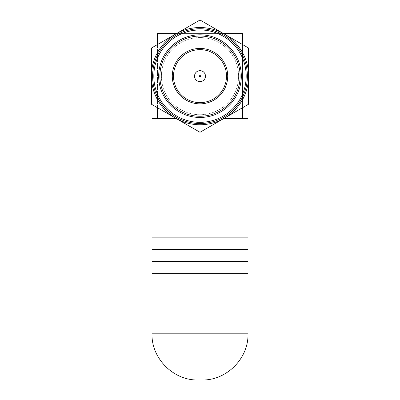 <?xml version="1.0" encoding="UTF-8"?>
<svg xmlns="http://www.w3.org/2000/svg" width="400" height="400" viewBox="0 0 400 400"><rect width="100%" height="100%" fill="white"/><g stroke="black" fill="none" stroke-linecap="round" stroke-linejoin="round"><path stroke-width="0.3" stroke-dasharray="2 1.5" d="M175.69 118.245A48.62 48.62 0 0 0 248.62 76.14A48.62 48.62 0 0 0 175.69 34.035A48.62 48.62 0 0 0 175.69 118.245L151.38 104.21L151.38 48.07L200 20L248.62 48.07L248.62 104.21L200 132.28L175.69 118.245M223.555 118.68L248.01 118.68M248.01 237.16L151.99 237.16M238.945 249.315L155.03 249.315L238.945 249.315M161.055 237.16L244.97 237.16L161.055 237.16M161.41 76.14A38.59 38.59 0 0 0 200 114.73A38.59 38.59 0 0 0 238.59 76.14A38.59 38.59 0 0 1 200 114.73A38.59 38.59 0 0 1 161.41 76.14A38.59 38.59 0 0 1 200 37.55A38.59 38.59 0 0 1 238.59 76.14A38.59 38.59 0 0 0 200 37.55A38.59 38.59 0 0 0 161.41 76.14M248.01 249.315L151.99 249.315M248.01 261.47L151.99 261.47M238.945 273.62L155.03 273.62L238.945 273.62M161.055 261.47L244.97 261.47L161.055 261.47M248.01 273.62L151.99 273.62M247.4 76.14A47.4 47.4 0 0 1 200 123.54A47.4 47.4 0 0 1 152.6 76.14A47.4 47.4 0 0 1 200 28.735A47.4 47.4 0 0 1 247.4 76.14M240.11 76.14A40.11 40.11 0 0 0 200 36.03A40.11 40.11 0 0 0 159.89 76.14A40.11 40.11 0 0 0 200 116.25A40.11 40.11 0 0 0 240.11 76.14M227.71 76.14A27.71 27.71 0 0 1 200 103.85A27.71 27.71 0 0 1 172.29 76.14A27.71 27.71 0 0 1 200 48.425A27.71 27.71 0 0 1 227.71 76.14M205.47 76.14A5.47 5.47 0 0 1 200 81.61A5.47 5.47 0 0 1 194.53 76.14A5.47 5.47 0 0 1 200 70.67A5.47 5.47 0 0 1 205.47 76.14M151.99 118.68L176.445 118.68M242.54 44.56L242.54 107.715M176.445 33.6L223.555 33.6M157.46 107.715L157.46 44.56M242.54 118.68L242.54 33.6L157.46 33.6L157.46 118.68M201.58 380L198.42 380M248.01 333.815L151.99 333.815"/><path stroke-width="0.6" d="M200 132.28L151.38 104.21L151.38 48.07L200 20L248.62 48.07L248.62 104.21L200 132.28M200 124.755A48.62 48.62 0 0 1 175.69 34.035A48.62 48.62 0 0 1 248.62 76.14A48.62 48.62 0 0 1 200 124.755M176.445 118.68L151.99 118.68L151.99 237.16L248.01 237.16L248.01 118.68L223.555 118.68M241.58 249.315L248.01 249.315L248.01 261.47L151.99 261.47L151.99 249.315L241.58 249.315M248.01 333.815L151.99 333.815L151.99 273.62L248.01 273.62L248.01 333.815C248.645 358.495 226.5 380.635 201.825 380L201.825 380M247.4 76.14A47.4 47.4 0 0 1 200 123.54A47.4 47.4 0 0 1 152.6 76.14A47.4 47.4 0 0 1 200 28.735A47.4 47.4 0 0 1 247.4 76.14M198.42 380L201.58 380M246.185 76.14A46.185 46.185 0 0 1 200 122.325A46.185 46.185 0 0 1 153.815 76.14A46.185 46.185 0 0 1 200 29.95A46.185 46.185 0 0 1 246.185 76.14M158.675 76.14A41.325 41.325 0 0 1 200 34.815A41.325 41.325 0 0 1 241.325 76.14A41.325 41.325 0 0 1 200 117.465A41.325 41.325 0 0 1 158.675 76.14M240.11 76.14A40.11 40.11 0 0 0 200 36.03A40.11 40.11 0 0 0 159.89 76.14A40.11 40.11 0 0 0 200 116.25A40.11 40.11 0 0 0 240.11 76.14M227.71 76.14A27.71 27.71 0 0 1 200 103.85A27.71 27.71 0 0 1 172.29 76.14A27.71 27.71 0 0 1 200 48.425A27.71 27.71 0 0 1 227.71 76.14M226.495 76.14A26.495 26.495 0 0 1 200 102.635A26.495 26.495 0 0 1 173.505 76.14A26.495 26.495 0 0 1 200 49.64A26.495 26.495 0 0 1 226.495 76.14M205.47 76.14A5.47 5.47 0 0 1 200 81.61A5.47 5.47 0 0 1 194.53 76.14A5.47 5.47 0 0 1 200 70.67A5.47 5.47 0 0 1 205.47 76.14M200.61 76.14A0.61 0.61 0 0 1 200 76.745A0.61 0.61 0 0 1 199.39 76.14A0.61 0.61 0 0 1 200 75.53A0.61 0.61 0 0 1 200.61 76.14M223.555 33.6L242.54 33.6L242.54 44.56M242.54 107.715L242.54 118.68M157.46 44.56L157.46 33.6L176.445 33.6M157.46 118.68L157.46 107.715M244.97 249.315L244.97 237.16M244.97 273.62L244.97 261.47M151.99 333.815C151.355 358.49 173.495 380.635 198.175 380M155.03 249.315L155.03 237.16M155.03 273.62L155.03 261.47"/></g></svg>

